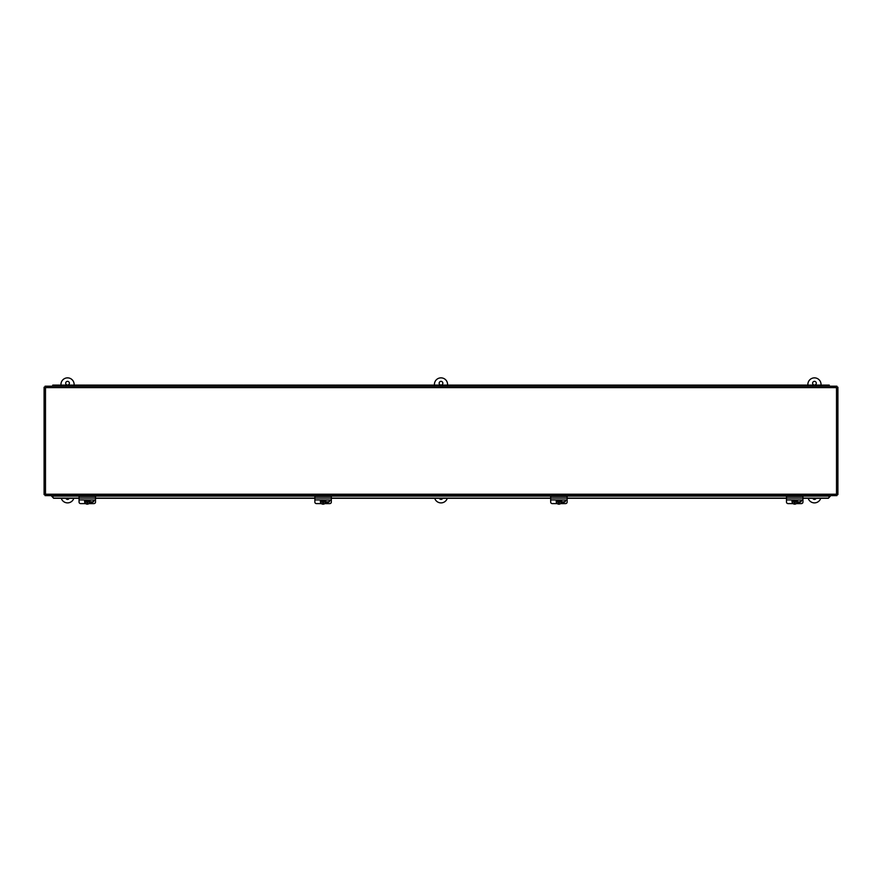 <?xml version="1.0" encoding="UTF-8"?>
<svg xmlns="http://www.w3.org/2000/svg" width="882" height="882" viewBox="0 0 882 882"><rect width="100%" height="100%" fill="white"/><g stroke="black" fill="none" stroke-linecap="round" stroke-linejoin="round"><path stroke-width="1.32" d="M69.248 498.275A1.852 1.852 0 0 1 65.841 498.275M67.539 381.355A1.852 1.852 0 0 1 69.391 383.207A1.852 1.852 0 0 1 67.539 385.059A1.852 1.852 0 0 1 65.698 383.207A1.852 1.852 0 0 1 67.539 381.355M74.121 385.103L74.121 384.442A6.582 6.582 0 0 0 67.539 377.86A6.582 6.582 0 0 0 60.968 384.442L60.968 385.103M61.266 498.275A6.582 6.582 0 0 0 73.823 498.275M442.698 498.275A1.852 1.852 0 0 1 439.302 498.275M441 381.355A1.852 1.852 0 0 1 442.852 383.207A1.852 1.852 0 0 1 441 385.059A1.852 1.852 0 0 1 439.148 383.207A1.852 1.852 0 0 1 441 381.355M441.198 386.206L441.198 385.103L447.582 385.103L447.582 384.442A6.582 6.582 0 0 0 441 377.86A6.582 6.582 0 0 0 434.418 384.442L434.418 386.206L434.418 385.103L428.035 385.103L428.035 386.206M434.716 498.275A6.582 6.582 0 0 0 447.284 498.275M816.159 498.275A1.852 1.852 0 0 1 812.752 498.275M814.461 381.355A1.852 1.852 0 0 1 816.302 383.207A1.852 1.852 0 0 1 814.461 385.059A1.852 1.852 0 0 1 812.609 383.207A1.852 1.852 0 0 1 814.461 381.355M821.032 385.103L821.032 384.442A6.582 6.582 0 0 0 814.461 377.86A6.582 6.582 0 0 0 807.879 384.442L807.879 385.103M808.177 498.275A6.582 6.582 0 0 0 820.734 498.275M836.919 495.607L836.511 494.229L837.9 494.626L837.9 387.187L836.511 387.595L836.919 386.206L45.081 386.206L45.489 387.595L44.1 387.187L44.1 494.626L45.489 494.229L45.081 495.607L836.919 495.607L836.511 494.229L837.9 494.626M837.9 387.187L836.511 387.595L836.919 386.206M45.081 386.206L45.489 387.595L44.1 387.187M44.1 494.626L45.489 494.229L45.081 495.607M79.06 498.11L53.637 498.11L51.663 495.607M830.337 495.607L828.363 498.11L802.94 498.11M95.51 498.11L314.874 498.11M331.323 498.11L550.677 498.11M567.126 498.11L786.49 498.11M802.94 498.275L828.363 498.275L830.337 496.169M51.663 496.169L53.637 498.275L79.06 498.275M95.51 498.275L314.874 498.275M331.323 498.275L550.677 498.275M567.126 498.275L786.49 498.275M59.513 386.206L59.513 385.103L65.896 385.103L65.896 386.206L65.896 385.103L72.28 385.103L72.28 386.206M72.677 386.206L72.677 385.103L79.06 385.103L79.06 386.206L79.06 385.103L85.444 385.103L85.444 386.206M85.841 386.206L85.841 385.103L92.224 385.103L92.224 386.206L92.224 385.103L98.608 385.103L98.608 386.206M99.004 386.206L99.004 385.103L105.388 385.103L105.388 386.206L105.388 385.103L111.771 385.103L111.771 386.206M112.157 386.206L112.157 385.103L118.541 385.103L118.541 386.206L118.541 385.103L124.924 385.103L124.924 386.206M125.321 386.206L125.321 385.103L131.705 385.103L131.705 386.206L131.705 385.103L138.088 385.103L138.088 386.206M138.485 386.206L138.485 385.103L144.869 385.103L144.869 386.206L144.869 385.103L151.252 385.103L151.252 386.206M151.649 386.206L151.649 385.103L158.032 385.103L158.032 386.206L158.032 385.103L164.416 385.103L164.416 386.206M164.802 386.206L164.802 385.103L171.185 385.103L171.185 386.206L171.185 385.103L177.569 385.103L177.569 386.206M177.966 386.206L177.966 385.103L184.349 385.103L184.349 386.206L184.349 385.103L190.733 385.103L190.733 386.206M191.129 386.206L191.129 385.103L197.513 385.103L197.513 386.206L197.513 385.103L203.896 385.103L203.896 386.206M204.293 386.206L204.293 385.103L210.677 385.103L210.677 386.206L210.677 385.103L217.06 385.103L217.06 386.206M217.457 386.206L217.457 385.103L223.841 385.103L223.841 386.206L223.841 385.103L230.224 385.103L230.224 386.206M230.61 386.206L230.61 385.103L236.993 385.103L236.993 386.206L236.993 385.103L243.377 385.103L243.377 386.206M243.774 386.206L243.774 385.103L250.157 385.103L250.157 386.206L250.157 385.103L256.541 385.103L256.541 386.206M256.938 386.206L256.938 385.103L263.321 385.103L263.321 386.206L263.321 385.103L269.705 385.103L269.705 386.206M270.101 386.206L270.101 385.103L276.485 385.103L276.485 386.206L276.485 385.103L282.868 385.103L282.868 386.206M283.265 386.206L283.265 385.103L289.649 385.103L289.649 386.206L289.649 385.103L296.021 385.103L296.021 386.206M296.418 386.206L296.418 385.103L302.802 385.103L302.802 386.206L302.802 385.103L309.185 385.103L309.185 386.206M309.582 386.206L309.582 385.103L315.965 385.103L315.965 386.206L315.965 385.103L322.349 385.103L322.349 386.206M322.746 386.206L322.746 385.103L329.129 385.103L329.129 386.206L329.129 385.103L335.513 385.103L335.513 386.206M335.91 386.206L335.91 385.103L342.293 385.103L342.293 386.206L342.293 385.103L348.677 385.103L348.677 386.206M349.063 386.206L349.063 385.103L355.446 385.103L355.446 386.206L355.446 385.103L361.829 385.103L361.829 386.206M362.226 386.206L362.226 385.103L368.61 385.103L368.61 386.206L368.61 385.103L374.993 385.103L374.993 386.206M375.39 386.206L375.39 385.103L381.774 385.103L381.774 386.206L381.774 385.103L388.157 385.103L388.157 386.206M388.554 386.206L388.554 385.103L394.938 385.103L394.938 386.206L394.938 385.103L401.321 385.103L401.321 386.206M401.718 386.206L401.718 385.103L408.101 385.103L408.101 386.206L408.101 385.103L414.485 385.103L414.485 386.206M414.871 386.206L414.871 385.103L421.254 385.103L421.254 386.206L421.254 385.103L427.638 385.103L427.638 386.206M454.362 386.206L454.362 385.103L460.746 385.103L460.746 386.206L460.746 385.103L467.129 385.103L467.129 386.206M467.515 386.206L467.515 385.103L473.899 385.103L473.899 386.206L473.899 385.103L480.282 385.103L480.282 386.206M480.679 386.206L480.679 385.103L487.062 385.103L487.062 386.206L487.062 385.103L493.446 385.103L493.446 386.206M493.843 386.206L493.843 385.103L500.226 385.103L500.226 386.206L500.226 385.103L506.61 385.103L506.61 386.206M507.007 386.206L507.007 385.103L513.39 385.103L513.39 386.206L513.39 385.103L519.774 385.103L519.774 386.206M520.171 386.206L520.171 385.103L526.554 385.103L526.554 386.206L526.554 385.103L532.937 385.103L532.937 386.206M533.323 386.206L533.323 385.103L539.707 385.103L539.707 386.206L539.707 385.103L546.09 385.103L546.09 386.206M546.487 386.206L546.487 385.103L552.871 385.103L552.871 386.206L552.871 385.103L559.254 385.103L559.254 386.206M559.651 386.206L559.651 385.103L566.035 385.103L566.035 386.206L566.035 385.103L572.418 385.103L572.418 386.206M572.815 386.206L572.815 385.103L579.198 385.103L579.198 386.206L579.198 385.103L585.582 385.103L585.582 386.206M585.979 386.206L585.979 385.103L592.351 385.103L592.351 386.206L592.351 385.103L598.735 385.103L598.735 386.206M599.132 386.206L599.132 385.103L605.515 385.103L605.515 386.206L605.515 385.103L611.899 385.103L611.899 386.206M612.295 386.206L612.295 385.103L618.679 385.103L618.679 386.206L618.679 385.103L625.062 385.103L625.062 386.206M625.459 386.206L625.459 385.103L631.843 385.103L631.843 386.206L631.843 385.103L638.226 385.103L638.226 386.206M638.623 386.206L638.623 385.103L645.007 385.103L645.007 386.206L645.007 385.103L651.39 385.103L651.39 386.206M651.776 386.206L651.776 385.103L658.159 385.103L658.159 386.206L658.159 385.103L664.543 385.103L664.543 386.206M664.94 386.206L664.94 385.103L671.323 385.103L671.323 386.206L671.323 385.103L677.707 385.103L677.707 386.206M678.104 386.206L678.104 385.103L684.487 385.103L684.487 386.206L684.487 385.103L690.871 385.103L690.871 386.206M691.268 386.206L691.268 385.103L697.651 385.103L697.651 386.206L697.651 385.103L704.034 385.103L704.034 386.206M704.431 386.206L704.431 385.103L710.815 385.103L710.815 386.206L710.815 385.103L717.198 385.103L717.198 386.206M717.584 386.206L717.584 385.103L723.968 385.103L723.968 386.206L723.968 385.103L730.351 385.103L730.351 386.206M730.748 386.206L730.748 385.103L737.132 385.103L737.132 386.206L737.132 385.103L743.515 385.103L743.515 386.206M743.912 386.206L743.912 385.103L750.295 385.103L750.295 386.206L750.295 385.103L756.679 385.103L756.679 386.206M757.076 386.206L757.076 385.103L763.459 385.103L763.459 386.206L763.459 385.103L769.843 385.103L769.843 386.206M770.229 386.206L770.229 385.103L776.612 385.103L776.612 386.206L776.612 385.103L782.996 385.103L782.996 386.206M783.392 386.206L783.392 385.103L789.776 385.103L789.776 386.206L789.776 385.103L796.159 385.103L796.159 386.206M796.556 386.206L796.556 385.103L802.94 385.103L802.94 386.206L802.94 385.103L809.323 385.103L809.323 386.206M809.72 386.206L809.72 385.103L816.104 385.103L816.104 386.206L816.104 385.103L822.487 385.103L822.487 386.206M822.884 386.206L822.884 385.103L829.267 385.103L829.267 386.206M447.582 386.206L447.582 385.103L447.582 386.206M453.965 386.206L453.965 385.103L447.582 385.103M440.802 386.206L440.802 385.103L434.418 385.103M59.116 386.206L59.116 385.103L52.733 385.103L52.733 386.206M89.523 500.006A2.69 2.657 -0 0 1 89.931 500.998L89.931 500.855A2.69 2.657 -0 0 1 89.931 501.825L89.931 501.968A2.69 2.657 -0 0 1 84.639 501.968L84.639 501.825A2.69 2.657 -0 0 1 84.639 500.855L84.639 500.998A2.69 2.657 -0 0 1 85.047 500.006M87.616 499.951L87.616 501.13L89.931 500.998M89.755 500.006A2.69 2.657 -0 0 1 89.986 501.053L89.986 501.34M84.595 501.34L84.595 501.053A2.69 2.657 -0 0 1 84.815 500.006M89.931 501.968L87.616 502.112L87.616 503.192L86.954 503.192L86.954 502.112L84.639 501.968M87.616 500.006L87.616 500.855M86.954 502.112L84.639 501.825M86.954 502.961L87.616 502.961M89.931 501.825L87.616 502.112M84.639 500.998L86.954 501.13L86.954 499.951M95.51 499.907L95.51 496.401L79.06 496.401L79.06 502.112A1.643 1.488 180 0 0 80.703 503.611L85.664 503.611M88.906 503.611L93.867 503.611A1.643 1.488 180 0 0 95.51 502.112L95.51 500.006L79.06 499.907M93.834 500.006A1.753 1.588 -0 0 1 92.224 502.211L89.876 502.211M89.942 501.792L92.224 501.792A1.753 1.588 180 0 0 93.955 500.414M325.326 500.006A2.69 2.657 -0 0 1 325.745 500.998L325.745 500.855A2.69 2.657 -0 0 1 325.745 501.825L325.745 501.968A2.69 2.657 -0 0 1 320.442 501.968L320.442 501.825A2.69 2.657 -0 0 1 320.442 500.855L320.442 500.998A2.69 2.657 -0 0 1 320.861 500.006M323.429 499.951L323.429 501.13L325.745 500.998M325.568 500.006A2.69 2.657 -0 0 1 325.789 501.053L325.789 501.34M320.398 501.34L320.398 501.053A2.69 2.657 -0 0 1 320.618 500.006M325.745 501.968L323.429 502.112L323.429 503.192L322.768 503.192L322.768 502.112L320.442 501.968M323.429 500.006L323.429 500.855M322.768 500.855L322.768 500.006M322.768 502.112L320.442 501.825M322.768 502.961L323.429 502.961M329.769 500.414A1.753 1.588 180 0 1 328.027 501.792L323.429 502.112M320.442 500.998L322.768 501.13L322.768 499.951M331.323 499.907L331.323 496.401L314.874 496.401L314.874 502.112A1.643 1.488 180 0 0 316.517 503.611L321.478 503.611M324.719 503.611L329.681 503.611A1.643 1.488 180 0 0 331.323 502.112L331.323 500.006L314.874 499.907M329.648 500.006A1.753 1.588 -0 0 1 328.027 502.211L325.69 502.211M561.139 500.006A2.69 2.657 -0 0 1 561.558 500.998L561.558 500.855A2.69 2.657 -0 0 1 561.558 501.825L561.558 501.968A2.69 2.657 -0 0 1 556.255 501.968L556.255 501.825A2.69 2.657 -0 0 1 556.255 500.855L556.255 500.998A2.69 2.657 -0 0 1 556.674 500.006M559.232 499.951L559.232 501.13L561.558 500.998M561.382 500.006A2.69 2.657 -0 0 1 561.602 501.053L561.602 501.34M556.211 501.34L556.211 501.053A2.69 2.657 -0 0 1 556.432 500.006M561.558 501.968L559.232 502.112L559.232 503.192L558.571 503.192L558.571 502.112L556.255 501.968M558.571 500.855L558.571 500.006M558.571 502.112L556.255 501.825M558.571 502.961L559.232 502.961M565.571 500.414A1.753 1.588 180 0 1 563.841 501.792L559.232 502.112M556.255 500.998L558.571 501.13L558.571 499.951M567.126 499.907L567.126 496.401L550.677 496.401L550.677 502.112A1.643 1.488 180 0 0 552.319 503.611L557.281 503.611M560.522 503.611L565.483 503.611A1.643 1.488 180 0 0 567.126 502.112L567.126 500.006L550.677 499.907M565.45 500.006A1.753 1.588 -0 0 1 563.841 502.211L561.492 502.211M796.953 500.006A2.69 2.657 -0 0 1 797.361 500.998L797.361 500.855A2.69 2.657 -0 0 1 797.361 501.825L797.361 501.968A2.69 2.657 -0 0 1 792.069 501.968L792.069 501.825A2.69 2.657 -0 0 1 792.069 500.855L792.069 500.998A2.69 2.657 -0 0 1 792.477 500.006M795.046 499.951L795.046 501.13L797.361 500.998M797.185 500.006A2.69 2.657 -0 0 1 797.405 501.053L797.405 501.34M792.014 501.34L792.014 501.053A2.69 2.657 -0 0 1 792.245 500.006M797.361 501.968L795.046 502.112L795.046 503.192L794.384 503.192L794.384 502.112L792.069 501.968M795.046 500.006L795.046 500.855M794.384 500.855L794.384 500.006M794.384 502.112L792.069 501.825M794.384 502.961L795.046 502.961M801.385 500.414A1.753 1.588 180 0 1 799.654 501.792L795.046 502.112M792.069 500.998L794.384 501.13L794.384 499.951M802.94 499.907L802.94 496.401L786.49 496.401L786.49 502.112A1.643 1.488 180 0 0 788.133 503.611L793.094 503.611M796.336 503.611L801.297 503.611A1.643 1.488 180 0 0 802.94 502.112L802.94 500.006L786.49 499.907M801.264 500.006A1.753 1.588 -0 0 1 799.654 502.211L797.306 502.211M45.489 387.595L836.511 387.595L836.511 494.229L45.489 494.229L45.489 387.595M830.337 496.092L51.663 496.092M95.51 498.054L79.06 498.054M331.323 498.054L314.874 498.054M567.126 498.054L550.677 498.054M802.94 498.054L786.49 498.054"/></g></svg>
